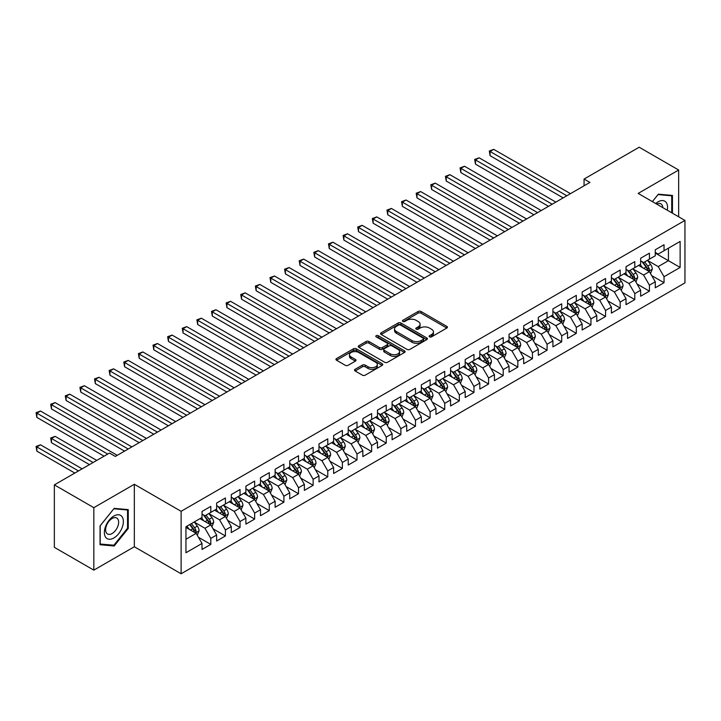 <?xml version="1.0" encoding="UTF-8"?>
<svg xmlns="http://www.w3.org/2000/svg" width="721" height="721" viewBox="0 0 721 721"><rect width="100%" height="100%" fill="white"/><g stroke="black" fill="none" stroke-linecap="round" stroke-linejoin="round"><path stroke-width="1.08" d="M429.563 336.842A1.424 0.82 0 0 0 431.573 336.842L446.822 328.046A2.028 1.172 0 0 0 447.417 327.217A2.028 1.172 0 0 0 446.822 326.388L420.992 311.472A2.028 1.172 0 0 0 418.117 311.472L402.877 320.277A1.424 0.82 0 0 0 402.453 320.854A1.424 0.82 0 0 0 402.877 321.431A1.424 0.82 0 0 0 404.878 321.431L406.851 320.295A6.498 3.749 0 0 1 416.044 320.295L418.189 321.539A6.498 3.749 0 0 1 420.091 324.189A6.498 3.749 0 0 1 418.189 326.838L416.215 327.983A1.424 0.82 0 0 0 415.801 328.56A1.424 0.82 0 0 0 416.215 329.137A1.424 0.82 0 0 0 418.225 329.137L420.199 328.001A6.498 3.749 0 0 1 429.383 328.001L431.537 329.245A6.498 3.749 0 0 1 433.438 331.894A6.498 3.749 0 0 1 431.537 334.544L429.563 335.689A1.424 0.82 0 0 0 429.148 336.265A1.424 0.82 0 0 0 429.563 336.842L429.563 335.689M355.12 369.305A2.028 1.172 0 0 0 354.525 370.134A2.028 1.172 0 0 0 355.12 370.964L362.366 375.145A2.028 1.172 0 0 0 365.241 375.145L382.175 365.367A2.028 1.172 0 0 0 382.761 364.538A2.028 1.172 0 0 0 382.175 363.708L356.336 348.802A2.028 1.172 0 0 0 353.47 348.802L336.536 358.571A2.028 1.172 0 0 0 335.941 359.4A2.028 1.172 0 0 0 336.536 360.23L345.287 365.286A2.028 1.172 0 0 0 348.162 365.286L355.408 361.104A2.028 1.172 0 0 0 356.003 360.275A2.028 1.172 0 0 0 355.408 359.446L351.064 356.94A5.426 3.136 0 0 1 349.478 354.723A5.426 3.136 0 0 1 352.821 351.83A5.426 3.136 0 0 1 358.743 352.506L375.749 362.321A5.426 3.136 0 0 1 377.335 364.538A5.426 3.136 0 0 1 373.983 367.44A5.426 3.136 0 0 1 368.07 366.755L365.241 365.123A2.028 1.172 0 0 0 362.366 365.123L355.12 369.305L355.12 370.964M93.829 507.674L93.829 570.14L134.331 546.752L134.331 484.287L93.829 507.674L54.354 484.882L109.475 453.058L115.324 456.438L589.913 182.431L584.064 179.051L584.064 185.811M134.331 484.287L181.115 511.306L684.95 220.419L684.95 282.884L181.115 573.772L181.115 511.306M678.659 216.787L678.659 170.021L638.166 193.408L684.95 220.419M678.659 170.021L639.185 147.228L584.064 179.051M406.995 349.379A2.028 1.172 0 0 0 409.87 349.379L426.805 339.6A2.028 1.172 0 0 0 427.4 338.771A2.028 1.172 0 0 0 426.805 337.942L400.975 323.026A2.028 1.172 0 0 0 398.1 323.026L381.166 332.805A2.028 1.172 0 0 0 380.571 333.634A2.028 1.172 0 0 0 381.166 334.463L406.995 349.379M376.786 337.158A1.424 0.82 0 0 1 378.228 337.356L404.463 352.497L387.556 362.266A2.028 1.172 0 0 1 384.681 362.266L358.851 347.351L358.851 345.692A2.028 1.172 0 0 0 358.256 346.522A2.028 1.172 0 0 0 358.851 347.351M358.851 345.692L366.097 341.511A2.028 1.172 0 0 1 368.972 341.511L379.444 347.558A2.028 1.172 0 0 0 382.31 347.558L387.123 344.782A2.028 1.172 0 0 0 387.718 343.953A2.028 1.172 0 0 0 387.123 343.124L376.218 336.824A1.424 0.82 0 0 1 375.803 336.247A1.424 0.82 0 0 1 376.677 335.49A1.424 0.82 0 0 1 378.228 335.662L404.49 350.83A2.028 1.172 0 0 1 405.085 351.659A2.028 1.172 0 0 1 404.49 352.488L404.49 350.83M655.272 253.089L668.43 260.687L668.43 248.186L680.128 241.436L664.041 250.719L664.041 244.725L655.272 249.79L655.272 255.784L649.423 259.163L649.423 253.17L640.645 258.235L640.645 264.228L634.804 267.608L634.804 261.615L626.026 266.68L626.026 272.673L620.177 276.044L620.177 270.051L611.408 275.116L611.408 281.109L605.559 284.489L605.559 278.495L596.79 283.56L596.79 289.554L590.941 292.924L590.941 286.931L582.162 291.996L582.162 297.989L576.313 301.369L576.313 295.376L567.544 300.441L567.544 306.434L561.695 309.814L561.695 303.82L552.926 308.885L552.926 314.879L547.077 318.249L547.077 312.256L538.308 317.321L538.308 323.314L532.458 326.694L532.458 320.701L523.68 325.766L523.68 331.759L517.831 335.13L517.831 329.137L509.062 334.202L509.062 340.195L503.213 343.575L503.213 337.581L494.444 342.646L494.444 348.64L488.595 352.019L488.595 346.026L479.816 351.091L479.816 357.084L473.976 360.455L473.976 354.462L465.198 359.527L465.198 365.52L459.349 368.9L459.349 362.906L450.58 367.971L450.58 373.965L444.731 377.344L444.731 371.351L435.962 376.407L435.962 382.4L430.113 385.78L430.113 379.787L421.334 384.852L421.334 390.845L415.485 394.225L415.485 388.231L406.716 393.296L406.716 399.29L400.867 402.66L400.867 396.667L392.098 401.732L392.098 407.725L386.249 411.105L386.249 405.112L377.471 410.177L377.471 416.17L371.63 419.55L371.63 413.557L362.852 418.622L362.852 424.615L357.003 427.986L357.003 421.992L348.234 427.057L348.234 433.051L342.385 436.43L342.385 430.437L333.616 435.502L333.616 441.495L327.767 444.866L327.767 438.873L318.988 443.938L318.988 449.931L313.139 453.311L313.139 447.317L304.37 452.382L304.37 458.376L298.521 461.755L298.521 455.762L289.752 460.827L289.752 466.82L283.903 470.191L283.903 464.198L275.134 469.263L275.134 475.256L269.284 478.636L269.284 472.643L260.506 477.708L260.506 483.701L254.657 487.081L254.657 481.087L245.888 486.143L245.888 492.137L240.039 495.516L240.039 489.523L231.27 494.588L231.27 500.581L225.421 503.961L225.421 497.968L216.642 503.033L216.642 509.026L210.793 512.397L210.793 506.403L202.024 511.468L202.024 517.462L185.946 526.754L185.946 552.746L202.024 543.463L196.175 533.333L185.946 527.43M680.128 241.436L680.128 267.437L664.041 276.72L658.192 266.59L647.593 260.47M651.685 275.584L664.041 282.713L664.041 276.72M664.041 282.713L655.272 287.778L655.272 281.785L649.423 285.165L643.574 275.034L632.975 268.915M637.067 284.02L649.423 291.158L649.423 285.165M649.423 291.158L640.645 296.223L640.645 290.23L634.804 293.6L628.955 283.47L618.348 277.351M622.448 292.465L634.804 299.594L634.804 293.6M634.804 299.594L626.026 304.659L626.026 298.665L620.177 302.045L614.328 291.915L603.729 285.795M607.821 300.909L620.177 308.038L620.177 302.045M620.177 308.038L611.408 313.103L611.408 307.11L605.559 310.49L599.71 300.36L589.111 294.24M593.203 309.345L605.559 316.483L605.559 310.49M605.559 316.483L596.79 321.548L596.79 315.555L590.941 318.925L585.091 308.795L574.493 302.676M578.584 317.79L590.941 324.919L590.941 318.925M590.941 324.919L582.162 329.984L582.162 323.99L576.313 327.37L570.473 317.24L559.866 311.121M563.966 326.225L576.313 333.363L576.313 327.37M576.313 333.363L567.544 338.428L567.544 332.435L561.695 335.806L555.846 325.676L545.247 319.556M549.339 334.67L561.695 341.799L561.695 335.806M561.695 341.799L552.926 346.864L552.926 340.871L547.077 344.25L541.228 334.12L530.629 328.001M534.721 343.115L547.077 350.244L547.077 344.25M547.077 350.244L538.308 355.309L538.308 349.315L532.458 352.695L526.609 342.565L516.011 336.446M520.102 351.551L532.458 358.688L532.458 352.695M532.458 358.688L523.68 363.754L523.68 357.76L517.831 361.131L511.982 351.001L501.383 344.881M505.484 359.995L517.831 367.124L517.831 361.131M517.831 367.124L509.062 372.189L509.062 366.196L503.213 369.576L497.364 359.446L486.765 353.326M490.857 368.431L503.213 375.569L503.213 369.576M503.213 375.569L494.444 380.634L494.444 374.641L488.595 378.011L482.746 367.89L472.147 361.762M476.239 376.876L488.595 384.014L488.595 378.011M488.595 384.014L479.816 389.07L479.816 383.076L473.976 386.456L468.127 376.326L457.52 370.206M461.62 385.32L473.976 392.449L473.976 386.456M473.976 392.449L465.198 397.514L465.198 391.521L459.349 394.901L453.5 384.771L442.901 378.651M446.993 393.756L459.349 400.894L459.349 394.901M459.349 400.894L450.58 405.959L450.58 399.966L444.731 403.336L438.882 393.206L428.283 387.087M432.375 402.201L444.731 409.33L444.731 403.336M444.731 409.33L435.962 414.395L435.962 408.401L430.113 411.781L424.263 401.651L413.665 395.532M417.756 410.646L430.113 417.774L430.113 411.781M430.113 417.774L421.334 422.839L421.334 416.846L415.485 420.226L409.636 410.096L399.037 403.976M403.138 419.081L415.485 426.219L415.485 420.226M415.485 426.219L406.716 431.284L406.716 425.291L400.867 428.662L395.018 418.531L384.419 412.412M388.511 427.526L400.867 434.655L400.867 428.662M400.867 434.655L392.098 439.72L392.098 433.727L386.249 437.106L380.4 426.976L369.801 420.857M373.893 435.962L386.249 443.1L386.249 437.106M386.249 443.1L377.471 448.165L377.471 442.171L371.63 445.542L365.781 435.412L355.174 429.292M359.274 444.406L371.63 451.535L371.63 445.542M371.63 451.535L362.852 456.6L362.852 450.607L357.003 453.987L351.154 443.857L340.555 437.737M344.647 452.851L357.003 459.98L357.003 453.987M357.003 459.98L348.234 465.045L348.234 459.052L342.385 462.431L336.536 452.301L325.937 446.182M330.029 461.287L342.385 468.425L342.385 462.431M342.385 468.425L333.616 473.49L333.616 467.496L327.767 470.867L321.917 460.737L311.319 454.618M315.41 469.732L327.767 476.86L327.767 470.867M327.767 476.86L318.988 481.925L318.988 475.932L313.139 479.312L307.299 469.182L296.691 463.062M300.792 478.167L313.139 485.305L313.139 479.312M313.139 485.305L304.37 490.37L304.37 484.377L298.521 487.747L292.672 477.626L282.073 471.498M286.165 486.612L298.521 493.741L298.521 487.747M298.521 493.741L289.752 498.806L289.752 492.813L283.903 496.192L278.054 486.062L267.455 479.943M271.547 495.057L283.903 502.186L283.903 496.192M283.903 502.186L275.134 507.251L275.134 501.257L269.284 504.637L263.435 494.507L252.837 488.387M256.928 503.492L269.284 510.63L269.284 504.637M269.284 510.63L260.506 515.695L260.506 509.702L254.657 513.073L248.808 502.943L238.209 496.823M242.31 511.937L254.657 519.066L254.657 513.073M254.657 519.066L245.888 524.131L245.888 518.138L240.039 521.517L234.19 511.387L223.591 505.268M227.683 520.382L240.039 527.511L240.039 521.517M240.039 527.511L231.27 532.576L231.27 526.582L225.421 529.962L219.572 519.832L208.973 513.712M213.065 528.817L225.421 535.955L225.421 529.962M225.421 535.955L216.642 541.02L216.642 535.027L210.793 538.398L204.953 528.268L194.346 522.148M198.446 537.262L210.793 544.391L210.793 538.398M210.793 544.391L202.024 549.456L202.024 543.463M202.024 514.091L204.953 515.776L210.793 512.397M185.946 539.245L196.175 533.333M216.642 505.646L219.572 507.332L225.421 503.961M204.953 528.268L210.793 524.897L199.978 518.642M216.642 535.027L210.793 524.897M231.27 497.202L234.19 498.896L240.039 495.516M219.572 519.832L225.421 516.452L214.597 510.207M231.27 526.582L225.421 516.452M245.888 488.766L248.808 490.451L254.657 487.081M234.19 511.387L240.039 508.008L229.224 501.762M245.888 518.138L240.039 508.008M260.506 480.321L263.435 482.016L269.284 478.636M248.808 502.943L254.657 499.572L243.842 493.326M260.506 509.702L254.657 499.572M275.134 471.885L278.054 473.571L283.903 470.191M263.435 494.507L269.284 491.127L258.46 484.882M275.134 501.257L269.284 491.127M289.752 463.441L292.672 465.126L298.521 461.755M278.054 486.062L283.903 482.691L273.079 476.437M289.752 492.813L283.903 482.691M304.37 454.996L307.299 456.69L313.139 453.311M292.672 477.626L298.521 474.247L287.706 468.001M304.37 484.377L298.521 474.247M318.988 446.56L321.917 448.246L327.767 444.866M307.299 469.182L313.139 465.802L302.324 459.556M318.988 475.932L313.139 465.802M333.616 438.116L336.536 439.801L342.385 436.43M321.917 460.737L327.767 457.366L316.943 451.121M333.616 467.496L327.767 457.366M348.234 429.68L351.154 431.365L357.003 427.986M336.536 452.301L342.385 448.922L331.561 442.676M348.234 459.052L342.385 448.922M362.852 421.235L365.781 422.921L371.63 419.55M351.154 443.857L357.003 440.477L346.188 434.231M362.852 450.607L357.003 440.477M377.471 412.791L380.4 414.485L386.249 411.105M365.781 435.412L371.63 432.041L360.806 425.796M377.471 442.171L371.63 432.041M392.098 404.355L395.018 406.04L400.867 402.66M380.4 426.976L386.249 423.597L375.425 417.351M392.098 433.727L386.249 423.597M406.716 395.91L409.636 397.595L415.485 394.225M395.018 418.531L400.867 415.161L390.052 408.906M406.716 425.291L400.867 415.161M421.334 387.465L424.263 389.16L430.113 385.78M409.636 410.096L415.485 406.716L404.67 400.47M421.334 416.846L415.485 406.716M435.962 379.03L438.882 380.715L444.731 377.344M424.263 401.651L430.113 398.271L419.289 392.026M435.962 408.401L430.113 398.271M450.58 370.585L453.5 372.279L459.349 368.9M438.882 393.206L444.731 389.836L433.907 383.59M450.58 399.966L444.731 389.836M465.198 362.149L468.127 363.835L473.976 360.455M453.5 384.771L459.349 381.391L448.534 375.145M465.198 391.521L459.349 381.391M479.816 353.705L482.746 355.39L488.595 352.019M468.127 376.326L473.976 372.955L463.152 366.701M479.816 383.076L473.976 372.955M494.444 345.26L497.364 346.954L503.213 343.575M482.746 367.89L488.595 364.511L477.771 358.265M494.444 374.641L488.595 364.511M509.062 336.824L511.982 338.51L517.831 335.13M497.364 359.446L503.213 356.066L492.398 349.82M509.062 366.196L503.213 356.066M523.68 328.379L526.609 330.065L532.458 326.694M511.982 351.001L517.831 347.63L507.016 341.384M523.68 357.76L517.831 347.63M538.308 319.944L541.228 321.629L547.077 318.249M526.609 342.565L532.458 339.185L521.634 332.94M538.308 349.315L532.458 339.185M552.926 311.499L555.846 313.184L561.695 309.814M541.228 334.12L547.077 330.741L536.253 324.495M552.926 340.871L547.077 330.741M567.544 303.054L570.473 304.749L576.313 301.369M555.846 325.676L561.695 322.305L550.88 316.059M567.544 332.435L561.695 322.305M582.162 294.619L585.091 296.304L590.941 292.924M570.473 317.24L576.313 313.86L565.498 307.615M582.162 323.99L576.313 313.86M596.79 286.174L599.71 287.859L605.559 284.489M585.091 308.795L590.941 305.425L580.117 299.17M596.79 315.555L590.941 305.425M611.408 277.729L614.328 279.424L620.177 276.044M599.71 300.36L605.559 296.98L594.744 290.734M611.408 307.11L605.559 296.98M626.026 269.293L628.955 270.979L634.804 267.608M614.328 291.915L620.177 288.535L609.362 282.29M626.026 298.665L620.177 288.535M640.645 260.849L643.574 262.543L649.423 259.163M628.955 283.47L634.804 280.099L623.98 273.854M640.645 290.23L634.804 280.099M655.272 252.413L658.192 254.098L664.041 250.719M643.574 275.034L649.423 271.655L638.599 265.409M655.272 281.785L649.423 271.655M54.354 484.882L54.354 547.347L93.829 570.14M134.331 546.752L181.115 573.772M658.192 266.59L668.43 260.687L680.128 267.437M672.45 213.2L672.45 195.436L658.336 194.174L652.37 201.61M128.266 528.43L128.266 509.621L114.152 508.359L100.048 525.915L100.048 544.725L114.152 545.986L128.266 528.43L127.536 528.006M430.131 337.049L431.537 336.238A6.498 3.749 0 0 0 433.438 333.58L433.438 331.894M420.091 324.189L420.091 325.874A6.498 3.749 0 0 1 418.189 328.533L416.783 329.344M446.795 328.055L420.992 313.157A2.028 1.172 0 0 0 418.117 313.157L403.445 321.638M426.778 339.618L400.975 324.72A2.028 1.172 0 0 0 398.1 324.72L381.193 334.481M423.218 339.357A1.424 0.82 0 0 0 423.633 338.771A1.424 0.82 0 0 0 423.218 338.194L400.543 325.099A1.424 0.82 0 0 0 398.533 325.099L396.451 326.307A6.498 3.749 0 0 0 394.549 328.956A6.498 3.749 0 0 0 396.451 331.606L411.952 340.555A6.498 3.749 0 0 0 421.136 340.555L423.218 339.357L423.218 341.042A1.424 0.82 0 0 0 423.633 340.465L423.633 338.771M394.549 328.956L394.549 330.642A6.498 3.749 0 0 0 396.451 333.291L396.451 331.606M423.218 341.042L421.136 342.241A6.498 3.749 0 0 1 411.952 342.241L396.451 333.291M358.878 347.36L366.097 343.196L366.097 341.511M387.718 343.953L387.718 345.638A2.028 1.172 0 0 1 387.123 346.468L382.31 349.243A2.028 1.172 0 0 1 379.444 349.243L368.972 343.196A2.028 1.172 0 0 0 366.097 343.196M390.313 353.831A5.426 3.136 0 0 0 396.235 354.516A5.426 3.136 0 0 0 399.587 351.614A5.426 3.136 0 0 0 397.992 349.397L391.999 345.936A2.028 1.172 0 0 0 389.133 345.936L384.32 348.712A2.028 1.172 0 0 0 383.725 349.541A2.028 1.172 0 0 0 384.32 350.37L390.313 353.831L390.313 355.516A5.426 3.136 0 0 0 396.235 356.201A5.426 3.136 0 0 0 399.587 353.308L399.587 351.614M383.725 349.541L383.725 351.235A2.028 1.172 0 0 0 384.32 352.064L384.32 350.37M390.313 355.516L384.32 352.064M377.335 364.538L377.335 366.232A5.426 3.136 0 0 1 373.983 369.125A5.426 3.136 0 0 1 368.07 368.449L365.241 366.809A2.028 1.172 0 0 0 362.366 366.809L355.147 370.982M349.478 354.723L349.478 356.408A5.426 3.136 0 0 0 351.064 358.625L351.064 356.94M355.381 361.122L351.064 358.625M382.148 365.385L356.336 350.487A2.028 1.172 0 0 0 353.47 350.487L336.563 360.248M112.665 545.121L114.152 545.986M650.504 273.529L652.316 269.104A5.48 3.163 -120 0 0 650.567 264.445L647.458 260.299M642.51 267.671L640.149 264.517M490.1 189.461L533.919 214.759L460.854 172.58L460.854 168.363L464.513 166.254L541.228 210.541M648.386 271.06L649.36 269.339A5.48 3.163 -120 0 0 647.791 266.049L644.682 261.894M642.907 262.156L646.746 267.275A2.794 1.613 60 0 1 647.251 268.122L649.36 269.339M641.942 261.597L646.034 267.058A5.48 3.163 60 0 1 647.602 270.357L647.71 270.672M566.814 195.77L490.1 151.482L493.75 149.364L570.473 193.661M563.155 197.878L490.1 155.7L490.1 151.482L489.298 151.013L493.75 149.364M490.1 155.7L489.298 151.013M635.886 281.974L637.697 277.549A5.48 3.163 -120 0 0 635.949 272.88L632.84 268.735M627.892 276.107L625.531 272.953M475.481 197.905L519.3 223.204L446.236 181.025L446.236 176.798L449.895 174.689L526.609 218.986M633.768 279.505L634.741 277.783A5.48 3.163 -120 0 0 633.164 274.485L630.064 270.339M628.288 270.6L632.128 275.719A2.794 1.613 60 0 1 632.632 276.567L634.741 277.783M627.324 270.042L631.416 275.503A5.48 3.163 60 0 1 632.984 278.793L633.092 279.108M621.259 290.41L623.07 285.985A5.48 3.163 -120 0 0 621.322 281.325L618.221 277.179M613.274 284.552L610.912 281.397M460.854 206.35L504.673 231.648L431.618 189.461L431.618 185.243L435.268 183.134L511.982 227.421M619.15 287.94L620.114 286.219A5.48 3.163 -120 0 0 618.546 282.929L615.446 278.784M613.67 279.036L617.509 284.164A2.794 1.613 60 0 1 618.014 285.011L620.114 286.219M612.706 278.486L616.797 283.939A5.48 3.163 60 0 1 618.366 287.237L618.474 287.553M552.196 204.214L475.481 159.918L479.132 157.809L555.846 202.096M548.537 206.323L475.481 164.136L475.481 159.918L474.67 159.458L479.132 157.809M475.481 164.136L474.67 159.458M537.569 212.65L460.052 167.894L464.513 166.254M460.854 172.58L460.052 167.894M667.258 210.208A13.438 7.76 120 0 0 666.276 202.583A13.438 7.76 120 0 0 655.704 203.538M662.815 207.639A9.202 5.308 120 0 0 661.95 204.809A9.202 5.308 120 0 0 660.914 203.854A9.202 5.308 120 0 0 656.696 204.106M658.021 194.58L671.72 195.815L671.72 212.776M670.809 195.292L671.72 195.815M652.397 201.619L658.048 194.589M105.636 537.244A13.438 7.76 120 0 0 118.614 533.765A13.438 7.76 120 0 0 122.092 516.768A13.438 7.76 120 0 0 109.114 520.247A13.438 7.76 120 0 0 105.636 537.244M106.501 533.017A9.202 5.308 120 0 0 107.528 533.973A9.202 5.308 120 0 0 116.09 529.674A9.202 5.308 120 0 0 117.766 518.994A9.202 5.308 120 0 0 116.73 518.038A9.202 5.308 120 0 0 108.168 522.328A9.202 5.308 120 0 0 106.501 533.017M113.864 508.774L127.536 509.999L127.536 528.223L113.864 545.229L100.192 544.013L100.192 525.78L113.837 508.756M126.626 509.477L127.536 509.999M606.64 298.855L608.452 294.429A5.48 3.163 -120 0 0 606.703 289.761L603.603 285.615M598.646 292.987L596.285 289.842M446.236 214.786L490.055 240.084L416.99 197.905L416.99 193.688L420.649 191.57L497.364 235.866M604.522 296.385L605.496 294.664A5.48 3.163 -120 0 0 603.928 291.365L600.818 287.219M599.052 287.481L602.882 292.6A2.794 1.613 60 0 1 603.396 293.447L605.496 294.664M598.088 286.922L602.17 292.384A5.48 3.163 60 0 1 603.738 295.673L603.856 295.998M592.022 307.299L593.834 302.874A5.48 3.163 -120 0 0 592.085 298.206L588.976 294.06M584.028 301.432L581.667 298.278M431.618 223.231L475.436 248.529L402.372 206.35L402.372 202.123L406.031 200.014L482.746 244.302M589.904 304.821L590.878 303.108A5.48 3.163 -120 0 0 589.309 299.81L586.2 295.664M584.425 295.925L588.264 301.045A2.794 1.613 60 0 1 588.769 301.892L590.878 303.108M583.46 295.367L587.552 300.819A5.48 3.163 60 0 1 589.12 304.118L589.228 304.433M522.95 221.095L445.434 176.339L449.895 174.689M446.236 181.025L445.434 176.339M508.332 229.53L430.816 184.774L435.268 183.134M431.618 189.461L430.816 184.774M577.404 315.735L579.215 311.31A5.48 3.163 -120 0 0 577.467 306.65L574.358 302.505M569.41 309.877L567.048 306.722M416.99 231.666L460.809 256.964L387.754 214.786L387.754 210.568L391.404 208.459L468.127 252.747M575.286 313.265L576.25 311.544A5.48 3.163 -120 0 0 574.682 308.255L571.582 304.109M569.806 304.361L573.646 309.48A2.794 1.613 60 0 1 574.15 310.327L576.25 311.544M568.842 303.802L572.934 309.264A5.48 3.163 60 0 1 574.502 312.563L574.61 312.878M493.714 237.975L416.188 193.219L420.649 191.57M416.99 197.905L416.188 193.219M562.777 324.18L564.588 319.754A5.48 3.163 -120 0 0 562.84 315.086L559.739 310.94M554.791 318.312L552.43 315.158M402.372 240.111L446.191 265.409L373.136 223.231L373.136 219.004L376.786 216.895L453.5 261.191M560.668 321.71L561.632 319.989A5.48 3.163 -120 0 0 560.064 316.69L556.954 312.544M555.188 312.806L559.018 317.925A2.794 1.613 60 0 1 559.532 318.772L561.632 319.989M554.224 312.247L558.306 317.709A5.48 3.163 60 0 1 559.875 320.998L559.992 321.314M479.086 246.42L401.57 201.664L406.031 200.014M402.372 206.35L401.57 201.664M548.158 332.615L549.97 328.199A5.48 3.163 -120 0 0 548.221 323.531L545.112 319.385M540.164 326.757L537.803 323.603M387.754 248.556L431.573 273.854L358.508 231.666L358.508 227.448L362.167 225.34L438.882 269.627M546.04 330.146L547.014 328.425A5.48 3.163 -120 0 0 545.446 325.135L542.336 320.989M540.561 321.242L544.4 326.37A2.794 1.613 60 0 1 544.905 327.217L547.014 328.425M539.605 320.692L543.688 326.144A5.48 3.163 60 0 1 545.256 329.443L545.364 329.758M464.468 254.855L386.952 210.099L391.404 208.459M387.754 214.786L386.952 210.099M533.54 341.06L535.352 336.635A5.48 3.163 -120 0 0 533.603 331.966L530.494 327.821M525.546 335.193L523.185 332.048M373.136 256.991L416.954 282.29L343.89 240.111L343.89 235.893L347.549 233.784L424.263 278.072M531.422 338.591L532.395 336.869A5.48 3.163 -120 0 0 530.827 333.571L527.718 329.425M525.942 329.686L529.782 334.805A2.794 1.613 60 0 1 530.286 335.653L532.395 336.869M524.978 329.127L529.07 334.589A5.48 3.163 60 0 1 530.638 337.879L530.746 338.203M449.85 263.3L372.324 218.544L376.786 216.895M373.136 223.231L372.324 218.544M518.913 349.505L520.724 345.08A5.48 3.163 -120 0 0 518.976 340.411L515.875 336.265M510.928 343.638L508.566 340.483M358.508 265.436L402.327 290.734L329.272 248.556L329.272 244.329L332.922 242.22L409.636 286.516M516.804 347.035L517.768 345.314A5.48 3.163 -120 0 0 516.2 342.015L513.1 337.87M511.324 338.131L515.164 343.25A2.794 1.613 60 0 1 515.668 344.097L517.768 345.314M510.36 337.572L514.452 343.025A5.48 3.163 60 0 1 516.02 346.323L516.128 346.639M435.223 271.736L357.706 226.989L362.167 225.34M358.508 231.666L357.706 226.989M504.294 357.94L506.106 353.515A5.48 3.163 -120 0 0 504.358 348.856L501.257 344.71M496.3 352.082L493.939 348.928M343.89 273.872L387.709 299.17L314.653 256.991L314.653 252.774L318.303 250.665L395.018 294.952M502.177 355.471L503.15 353.75A5.48 3.163 -120 0 0 501.582 350.46L498.472 346.314M496.706 346.567L500.536 351.686A2.794 1.613 60 0 1 501.05 352.542L503.15 353.75M495.742 346.017L499.824 351.469A5.48 3.163 60 0 1 501.392 354.768L501.51 355.083M420.604 280.181L343.088 235.425L347.549 233.784M343.89 240.111L343.088 235.425M489.676 366.385L491.488 361.96A5.48 3.163 -120 0 0 489.739 357.292L486.63 353.146M481.682 360.518L479.321 357.373M329.272 282.317L373.09 307.615L300.026 265.436L300.026 261.218L303.685 259.1L380.4 303.397M487.558 363.916L488.532 362.194A5.48 3.163 -120 0 0 486.963 358.896L483.854 354.75M482.079 355.011L485.918 360.13A2.794 1.613 60 0 1 486.423 360.978L488.532 362.194M481.114 354.453L485.206 359.914A5.48 3.163 60 0 1 486.774 363.204L486.882 363.528M405.986 288.625L328.47 243.869L332.922 242.22M329.272 248.556L328.47 243.869M475.058 374.821L476.869 370.405A5.48 3.163 -120 0 0 475.121 365.736L472.012 361.591M467.064 368.963L464.703 365.808M314.653 290.761L358.463 316.059L285.408 273.872L285.408 269.654L289.067 267.545L365.781 311.832M472.94 372.351L473.904 370.639A5.48 3.163 -120 0 0 472.336 367.34L469.236 363.195M467.46 363.456L471.3 368.575A2.794 1.613 60 0 1 471.804 369.422L473.904 370.639M466.496 362.897L470.588 368.35A5.48 3.163 60 0 1 472.156 371.648L472.264 371.964M391.368 297.061L313.842 252.305L318.303 250.665M314.653 256.991L313.842 252.305M460.431 383.266L462.242 378.84A5.48 3.163 -120 0 0 460.494 374.181L457.393 370.026M452.446 377.398L450.084 374.253M300.026 299.197L343.845 324.495L270.79 282.317L270.79 278.099L274.44 275.99L351.154 320.277M458.322 380.796L459.286 379.075A5.48 3.163 -120 0 0 457.718 375.776L454.609 371.63M452.842 371.892L456.672 377.011A2.794 1.613 60 0 1 457.186 377.858L459.286 379.075M451.878 371.333L455.96 376.795A5.48 3.163 60 0 1 457.529 380.093L457.646 380.409M376.741 305.506L299.224 260.75L303.685 259.1M300.026 265.436L299.224 260.75M445.812 391.71L447.624 387.285A5.48 3.163 -120 0 0 445.875 382.617L442.766 378.471M437.818 385.843L435.457 382.689M285.408 307.642L329.227 332.94L256.162 290.761L256.162 286.534L259.821 284.425L336.536 328.722M443.694 389.241L444.668 387.519A5.48 3.163 -120 0 0 443.1 384.221L439.99 380.075M438.224 380.337L442.054 385.456A2.794 1.613 60 0 1 442.559 386.303L444.668 387.519M437.259 379.778L441.342 385.23A5.48 3.163 60 0 1 442.91 388.529L443.018 388.844M362.122 313.95L284.606 269.194L289.067 267.545M285.408 273.872L284.606 269.194M431.194 400.146L433.006 395.721A5.48 3.163 -120 0 0 431.257 391.061L428.148 386.916M423.2 394.288L420.839 391.133M270.79 316.086L314.608 341.384L241.544 299.197L241.544 294.979L245.203 292.87L321.917 337.158M429.076 397.677L430.049 395.955A5.48 3.163 -120 0 0 428.481 392.666L425.372 388.52M423.597 388.772L427.436 393.9A2.794 1.613 60 0 1 427.941 394.748L430.049 395.955M422.632 388.222L426.724 393.675A5.48 3.163 60 0 1 428.292 396.974L428.4 397.289M347.504 322.386L269.978 277.63L274.44 275.99M270.79 282.317L269.978 277.63M416.567 408.591L418.387 404.166A5.48 3.163 -120 0 0 416.639 399.497L413.53 395.351M408.582 402.724L406.22 399.578M256.162 324.522L299.981 349.82L226.926 307.642L226.926 303.424L230.576 301.306L307.299 345.602M414.458 406.121L415.422 404.4A5.48 3.163 -120 0 0 413.854 401.101L410.754 396.956M408.978 397.217L412.818 402.336A2.794 1.613 60 0 1 413.322 403.183L415.422 404.4M408.014 396.658L412.106 402.12A5.48 3.163 60 0 1 413.674 405.409L413.782 405.734M332.877 330.831L255.36 286.075L259.821 284.425M256.162 290.761L255.36 286.075M401.948 417.035L403.76 412.61A5.48 3.163 -120 0 0 402.012 407.942L398.911 403.796M393.954 411.168L391.593 408.014M241.544 332.967L285.363 358.265L212.307 316.086L212.307 311.86L215.958 309.751L292.672 354.038M399.84 414.557L400.804 412.845A5.48 3.163 -120 0 0 399.236 409.546L396.126 405.4M394.36 405.662L398.19 410.781A2.794 1.613 60 0 1 398.704 411.628L400.804 412.845M393.396 405.103L397.478 410.555A5.48 3.163 60 0 1 399.046 413.854L399.164 414.169M318.258 339.267L240.742 294.51L245.203 292.87M241.544 299.197L240.742 294.51M387.33 425.471L389.142 421.046A5.48 3.163 -120 0 0 387.393 416.387L384.284 412.241M379.336 419.613L376.975 416.459M226.926 341.403L270.745 366.701L197.68 324.522L197.68 320.304L201.339 318.195L278.054 362.483M385.212 423.002L386.186 421.28A5.48 3.163 -120 0 0 384.617 417.991L381.508 413.845M379.733 414.097L383.572 419.216A2.794 1.613 60 0 1 384.077 420.064L386.186 421.28M378.768 413.539L382.86 419A5.48 3.163 60 0 1 384.428 422.299L384.536 422.614M303.64 347.711L226.124 302.955L230.576 301.306M226.926 307.642L226.124 302.955M372.712 433.916L374.523 429.491A5.48 3.163 -120 0 0 372.775 424.822L369.666 420.676M364.718 428.049L362.357 424.894M212.307 349.847L256.117 375.145L183.062 332.967L183.062 328.74L186.721 326.631L263.435 370.927M370.594 431.446L371.558 429.725A5.48 3.163 -120 0 0 369.99 426.426L366.89 422.281M365.114 422.542L368.954 427.661A2.794 1.613 60 0 1 369.458 428.508L371.558 429.725M364.15 421.983L368.242 427.445A5.48 3.163 60 0 1 369.81 430.734L369.918 431.05M289.022 356.156L211.496 311.4L215.958 309.751M212.307 316.086L211.496 311.4M358.085 442.352L359.896 437.935A5.48 3.163 -120 0 0 358.148 433.267L355.047 429.121M350.1 436.493L347.738 433.339M197.68 358.292L241.499 383.59L168.444 341.403L168.444 337.185L172.094 335.076L248.808 379.363M355.976 439.882L356.94 438.161A5.48 3.163 -120 0 0 355.372 434.871L352.272 430.725M350.496 430.978L354.326 436.106A2.794 1.613 60 0 1 354.84 436.953L356.94 438.161M349.532 430.428L353.614 435.881A5.48 3.163 60 0 1 355.192 439.179L355.3 439.495M274.395 364.592L196.878 319.836L201.339 318.195M197.68 324.522L196.878 319.836M343.466 450.796L345.278 446.371A5.48 3.163 -120 0 0 343.529 441.703L340.42 437.557M335.472 444.929L333.111 441.784M183.062 366.728L226.881 392.026L153.816 349.847L153.816 345.629L157.475 343.52L234.19 387.808M341.348 448.327L342.322 446.605A5.48 3.163 -120 0 0 340.754 443.307L337.644 439.161M335.878 439.422L339.708 444.542A2.794 1.613 60 0 1 340.213 445.389L342.322 446.605M334.914 438.864L338.996 444.325A5.48 3.163 60 0 1 340.564 447.615L340.682 447.939M259.776 373.036L182.26 328.28L186.721 326.631M183.062 332.967L182.26 328.28M328.848 459.241L330.66 454.816A5.48 3.163 -120 0 0 328.911 450.147L325.802 446.002M320.854 453.374L318.493 450.219M168.444 375.172L212.262 400.47L139.198 358.292L139.198 354.065L142.857 351.956L219.572 396.253M326.73 456.772L327.704 455.05A5.48 3.163 -120 0 0 326.135 451.752L323.026 447.606M321.251 447.867L325.09 452.986A2.794 1.613 60 0 1 325.595 453.833L327.704 455.05M320.286 447.308L324.378 452.761A5.48 3.163 60 0 1 325.946 456.06L326.054 456.375M245.158 381.472L167.642 336.725L172.094 335.076M168.444 341.403L167.642 336.725M314.221 467.677L316.041 463.252A5.48 3.163 -120 0 0 314.293 458.592L311.184 454.446M306.236 461.819L303.874 458.664M153.816 383.608L197.635 408.906L124.58 366.728L124.58 362.51L128.23 360.401L204.953 404.688M312.112 465.207L313.076 463.486A5.48 3.163 -120 0 0 311.508 460.196L308.408 456.051M306.632 456.303L310.472 461.422A2.794 1.613 60 0 1 310.976 462.278L313.076 463.486M305.668 455.753L309.76 461.206A5.48 3.163 60 0 1 311.328 464.504L311.436 464.82M230.54 389.917L153.014 345.161L157.475 343.52M153.816 349.847L153.014 345.161M299.603 476.121L301.414 471.696A5.48 3.163 -120 0 0 299.666 467.028L296.565 462.882M291.608 470.254L289.256 467.109M139.198 392.053L183.017 417.351L109.962 375.172L109.962 370.945L113.612 368.837L190.326 413.133M297.494 473.652L298.458 471.931A5.48 3.163 -120 0 0 296.89 468.632L293.78 464.486M292.014 464.748L295.844 469.867A2.794 1.613 60 0 1 296.358 470.714L298.458 471.931M291.05 464.189L295.132 469.65A5.48 3.163 60 0 1 296.701 472.94L296.818 473.264M215.912 398.362L138.396 353.605L142.857 351.956M139.198 358.292L138.396 353.605M284.984 484.557L286.796 480.141A5.48 3.163 -120 0 0 285.047 475.472L281.938 471.327M276.99 478.699L274.629 475.545M124.58 400.497L168.399 425.796L95.334 383.608L95.334 379.39L98.993 377.281L175.708 421.569M282.866 482.088L283.84 480.375A5.48 3.163 -120 0 0 282.272 477.077L279.162 472.931M277.387 473.183L281.226 478.311A2.794 1.613 60 0 1 281.731 479.159L283.84 480.375M276.431 472.634L280.514 478.086A5.48 3.163 60 0 1 282.082 481.385L282.19 481.7M201.294 406.797L123.778 362.041L128.23 360.401M124.58 366.728L123.778 362.041M270.366 493.002L272.178 488.577A5.48 3.163 -120 0 0 270.429 483.917L267.32 479.762M262.372 487.135L260.011 483.989M109.962 408.933L153.78 434.231L80.716 392.053L80.716 387.835L84.375 385.726L161.089 430.013M268.248 490.532L269.221 488.811A5.48 3.163 -120 0 0 267.644 485.512L264.544 481.367M262.768 481.628L266.608 486.747A2.794 1.613 60 0 1 267.112 487.594L269.221 488.811M261.804 481.069L265.896 486.531A5.48 3.163 60 0 1 267.464 489.829L267.572 490.145M186.676 415.242L109.15 370.486L113.612 368.837M109.962 375.172L109.15 370.486M255.739 501.446L257.55 497.021A5.48 3.163 -120 0 0 255.802 492.353L252.701 488.207M247.754 495.579L245.392 492.425M95.334 417.378L139.153 442.676L66.098 400.497L66.098 396.271L69.748 394.162L146.462 438.458M253.63 498.977L254.594 497.256A5.48 3.163 -120 0 0 253.026 493.957L249.926 489.811M248.15 490.073L251.99 495.192A2.794 1.613 60 0 1 252.494 496.039L254.594 497.256M247.186 489.514L251.278 494.967A5.48 3.163 60 0 1 252.846 498.265L252.954 498.581M172.049 423.687L94.532 378.931L98.993 377.281M95.334 383.608L94.532 378.931M241.12 509.882L242.932 505.457A5.48 3.163 -120 0 0 241.184 500.798L238.083 496.652M233.126 504.024L230.765 500.87M80.716 425.823L124.535 451.121L51.479 408.933L51.479 404.715L55.129 402.606L131.844 446.894M239.002 507.413L239.976 505.691A5.48 3.163 -120 0 0 238.408 502.402L235.298 498.256M233.532 498.508L237.362 503.637A2.794 1.613 60 0 1 237.876 504.484L239.976 505.691M232.568 497.959L236.65 503.411A5.48 3.163 60 0 1 238.218 506.71L238.336 507.025M157.43 432.122L79.914 387.366L84.375 385.726M80.716 392.053L79.914 387.366M226.502 518.327L228.314 513.902A5.48 3.163 -120 0 0 226.565 509.233L223.456 505.088M218.508 512.46L216.147 509.314M66.098 434.258L104.067 456.186L36.852 417.378L36.852 413.16L40.511 411.042L117.226 455.339M224.384 515.857L225.358 514.136A5.48 3.163 -120 0 0 223.789 510.838L220.68 506.692M218.905 506.953L222.744 512.072A2.794 1.613 60 0 1 223.249 512.919L225.358 514.136M217.94 506.394L222.032 511.856A5.48 3.163 60 0 1 223.6 515.145L223.708 515.47M142.812 440.567L65.296 395.811L69.748 394.162M66.098 400.497L65.296 395.811M211.884 526.772L213.695 522.346A5.48 3.163 -120 0 0 211.947 517.678L208.838 513.532M203.89 520.904L201.529 517.75M96.758 460.404L55.129 436.367L51.479 438.476L51.479 442.703L89.44 464.621M209.766 524.293L210.73 522.581A5.48 3.163 -120 0 0 209.162 519.282L206.062 515.136M204.286 515.398L208.126 520.517A2.794 1.613 60 0 1 208.63 521.364L210.73 522.581M203.322 514.839L207.414 520.292A5.48 3.163 60 0 1 208.982 523.59L209.09 523.906M51.479 442.703L50.668 438.017L93.099 462.512M50.668 438.017L55.129 436.367M128.194 449.003L50.668 404.247L55.129 402.606M51.479 408.933L50.668 404.247M197.257 535.207L199.068 530.782A5.48 3.163 -120 0 0 197.32 526.123L194.219 521.977M189.272 529.349L186.91 526.195M82.131 468.839L40.511 444.812L36.852 446.921L36.852 451.139L74.822 473.066M195.148 532.738L196.112 531.017A5.48 3.163 -120 0 0 194.544 527.727L191.435 523.581M190.065 524.365L193.498 528.953A2.794 1.613 60 0 1 194.012 529.8L196.112 531.017M189.686 524.591L192.786 528.736A5.48 3.163 60 0 1 194.355 532.035L194.472 532.35M36.852 451.139L36.05 446.461L78.481 470.957M36.05 446.461L40.511 444.812M107.717 454.068L36.05 412.691L40.511 411.042M36.852 417.378L36.05 412.691M431.537 336.238L431.537 334.544M416.215 329.137L416.215 327.983M418.189 328.533L418.189 326.838M402.877 321.431L402.877 320.277M418.117 313.157L418.117 311.472M420.992 313.157L420.992 311.472M446.822 328.046L446.822 326.388M381.166 334.463L381.166 332.805M398.1 324.72L398.1 323.026M400.975 324.72L400.975 323.026M426.805 339.6L426.805 337.942M411.952 342.241L411.952 340.555M421.136 342.241L421.136 340.555M368.972 343.196L368.972 341.511M379.444 349.243L379.444 347.558M382.31 349.243L382.31 347.558M387.123 346.468L387.123 344.782M378.228 337.356L378.228 335.662M362.366 366.809L362.366 365.123M365.241 366.809L365.241 365.123M368.07 368.449L368.07 366.755M355.408 361.104L355.408 359.446M336.536 360.23L336.536 358.571M353.47 350.487L353.47 348.802M356.336 350.487L356.336 348.802M382.175 365.367L382.175 363.708M648.738 271.258L652.28 269.212M647.791 266.049L650.567 264.445M643.745 268.383L646.034 267.058M634.11 279.703L637.661 277.657M633.164 274.485L635.949 272.88M629.127 276.819L631.416 275.503M619.492 288.139L623.034 286.093M618.546 282.929L621.322 281.325M614.508 285.264L616.797 283.939M604.874 296.583L608.416 294.538M603.928 291.365L606.703 289.761M599.881 293.699L602.17 292.384M590.256 305.028L593.798 302.973M589.309 299.81L592.085 298.206M585.263 302.144L587.552 300.819M575.628 313.464L579.179 311.418M574.682 308.255L577.467 306.65M570.644 310.589L572.934 309.264M561.01 321.908L564.552 319.863M560.064 316.69L562.84 315.086M556.017 319.024L558.306 317.709M546.392 330.344L549.934 328.298M545.446 325.135L548.221 323.531M541.399 327.469L543.688 326.144M531.765 338.789L535.315 336.743M530.827 333.571L533.603 331.966M526.781 335.905L529.07 334.589M517.146 347.234L520.697 345.188M516.2 342.015L518.976 340.411M512.162 344.35L514.452 343.025M502.528 355.669L506.07 353.623M501.582 350.46L504.358 348.856M497.535 352.794L499.824 351.469M487.91 364.114L491.452 362.068M486.963 358.896L489.739 357.292M482.917 361.23L485.206 359.914M473.282 372.55L476.833 370.504M472.336 367.34L475.121 365.736M468.299 369.675L470.588 368.35M458.664 380.994L462.206 378.949M457.718 375.776L460.494 374.181M453.671 378.119L455.96 376.795M444.046 389.439L447.588 387.393M443.1 384.221L445.875 382.617M439.053 386.555L441.342 385.23M429.419 397.875L432.97 395.829M428.481 392.666L431.257 391.061M424.435 395L426.724 393.675M414.8 406.32L418.351 404.274M413.854 401.101L416.639 399.497M409.816 403.436L412.106 402.12M400.182 414.764L403.724 412.709M399.236 409.546L402.012 407.942M395.189 411.88L397.478 410.555M385.564 423.2L389.106 421.154M384.617 417.991L387.393 416.387M380.571 420.325L382.86 419M370.936 431.645L374.487 429.599M369.99 426.426L372.775 424.822M365.953 428.761L368.242 427.445M356.318 440.08L359.86 438.035M355.372 434.871L358.148 433.267M351.325 437.205L353.614 435.881M341.7 448.525L345.242 446.479M340.754 443.307L343.529 441.703M336.707 445.641L338.996 444.325M327.073 456.97L330.624 454.924M326.135 451.752L328.911 450.147M322.089 454.086L324.378 452.761M312.454 465.405L316.005 463.36M311.508 460.196L314.293 458.592M307.47 462.531L309.76 461.206M297.836 473.85L301.378 471.804M296.89 468.632L299.666 467.028M292.843 470.966L295.132 469.65M283.218 482.286L286.76 480.24M282.272 477.077L285.047 475.472M278.225 479.411L280.514 478.086M268.591 490.731L272.141 488.685M267.644 485.512L270.429 483.917M263.607 487.856L265.896 486.531M253.972 499.175L257.514 497.13M253.026 493.957L255.802 492.353M248.988 496.291L251.278 494.967M239.354 507.611L242.896 505.565M238.408 502.402L241.184 500.798M234.361 504.736L236.65 503.411M224.736 516.056L228.278 514.01M223.789 510.838L226.565 509.233M219.743 513.172L222.032 511.856M210.108 524.5L213.659 522.446M209.162 519.282L211.947 517.678M205.124 521.616L207.414 520.292M195.49 532.936L199.032 530.89M194.544 527.727L197.32 526.123M190.497 530.061L192.786 528.736"/></g></svg>
